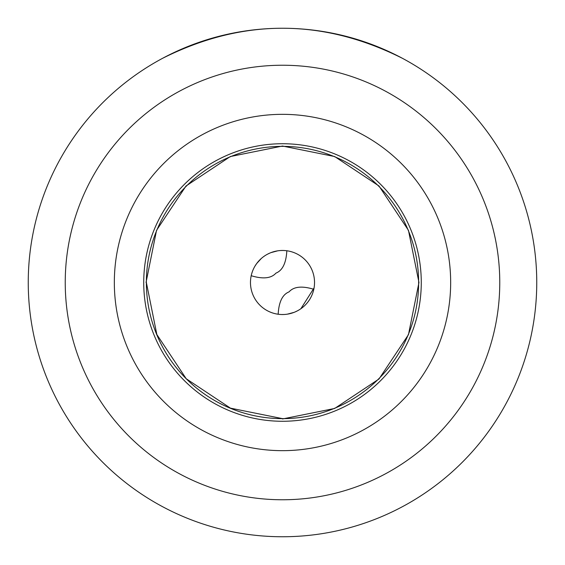 <?xml version="1.0" encoding="UTF-8"?>
<svg xmlns="http://www.w3.org/2000/svg" width="565" height="565" viewBox="0 0 565 565"><rect width="100%" height="100%" fill="white"/><g stroke="black" fill="none" stroke-linecap="round" stroke-linejoin="round"><path stroke-width="0.85" d="M251.192 275.713C262.986 279.28 271.235 278.418 275.939 273.128C282.528 270.508 286.158 263.057 286.829 250.761M162.635 58.28C242.54 18.242 322.453 18.242 402.365 58.28M146.363 282.5A136.137 136.137 0 0 1 282.5 146.363A136.137 136.137 0 0 1 418.637 282.5A136.137 136.137 0 0 1 282.5 418.637A136.137 136.137 0 0 1 146.363 282.5L156.851 334.544L186.238 378.762L230.456 408.149L282.5 418.637M250.472 282.5A32.028 32.028 0 0 1 282.5 250.472A32.028 32.028 0 0 1 314.528 282.5A32.028 32.028 0 0 1 282.5 314.528A32.028 32.028 0 0 1 250.472 282.5M146.038 282.5L156.547 230.329L186.005 186.005L230.329 156.547L282.5 146.038L334.671 156.547L378.995 186.005L408.453 230.329L418.962 282.5L408.453 334.671L378.995 378.995L334.671 408.453L282.5 418.962M421.271 282.5A138.771 138.771 0 0 0 282.5 143.729A138.771 138.771 0 0 0 143.729 282.5A138.771 138.771 0 0 0 282.5 421.271A138.771 138.771 0 0 0 421.271 282.5M450.665 282.5A168.165 168.165 0 0 0 282.5 114.335A168.165 168.165 0 0 0 114.335 282.5A168.165 168.165 0 0 0 282.5 450.665A168.165 168.165 0 0 0 450.665 282.5M499.764 282.5A217.264 217.264 0 0 1 282.5 499.764A217.264 217.264 0 0 1 65.236 282.5A217.264 217.264 0 0 1 282.5 65.236A217.264 217.264 0 0 1 499.764 282.5M28.25 282.5A254.25 254.25 0 0 1 282.5 28.25A254.25 254.25 0 0 1 536.75 282.5A254.25 254.25 0 0 1 282.5 536.75A254.25 254.25 0 0 1 28.25 282.5M287.599 250.874L287.175 250.811M285.749 250.634L284.52 250.535M283.411 250.479L280.664 250.521M277.606 250.846L270.882 252.647M270.021 253L267.464 254.215M250.726 278.439L250.818 277.803M261.27 258.516L256.68 263.544M256.623 263.622L254.872 266.292M253.508 268.884L252.767 270.586M252.477 271.341L251.736 273.58M251.623 273.976L251.241 275.508M300.87 308.737L314.062 287.952M314.274 286.547L314.133 287.536M277.401 314.126L277.825 314.189M279.251 314.366L280.48 314.465M281.589 314.521L284.336 314.479M287.394 314.154L294.118 312.353M294.979 312L297.536 310.785M313.808 289.287C302.014 285.721 293.765 286.582 289.061 291.872C282.472 294.492 278.842 301.943 278.171 314.239"/></g></svg>
